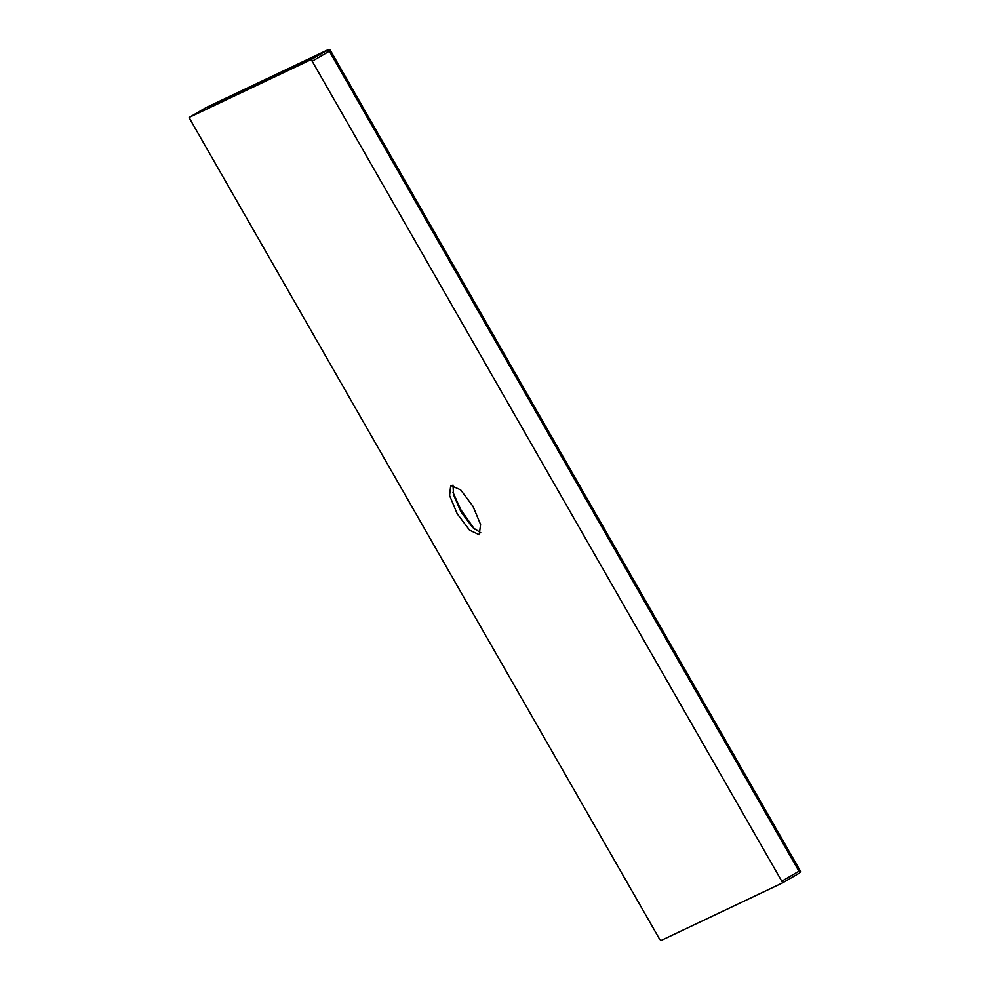 <?xml version="1.0" encoding="UTF-8"?>
<svg xmlns="http://www.w3.org/2000/svg" width="990" height="990" viewBox="0 0 990 990"><rect width="100%" height="100%" fill="white"/><g stroke="black" fill="none" stroke-linecap="round" stroke-linejoin="round"><path stroke-width="1.49" d="M207.195 107.539L329.621 49.5L330.375 50.577L329.621 49.5L329.348 51.233L798.942 871.212L800.563 871.794L799.982 870.544L800.563 871.794L799.363 873.106L782.706 882.82L661.023 940.5L659.55 939.102L189.956 119.134L189.536 117.241L311.219 59.548L782.706 882.82L799.363 873.106M311.219 59.548L328.049 49.748L206.267 107.477M206.217 107.502L189.523 117.241L206.18 107.526M479.222 534.699L469.507 530.108L457.194 513.736L449.571 495.495L450.735 485.409L460.659 489.889L472.973 506.261L480.596 524.514L479.222 534.699M480.818 532.793L472.601 527.447L460.833 511.62L453.593 494.876L452.987 485.075M474.581 529.279L460.696 509.528L452.975 492.24M329.348 51.233L312.692 60.947M798.942 871.212L782.298 880.914M800.353 871.014L330.177 50.032"/></g></svg>

